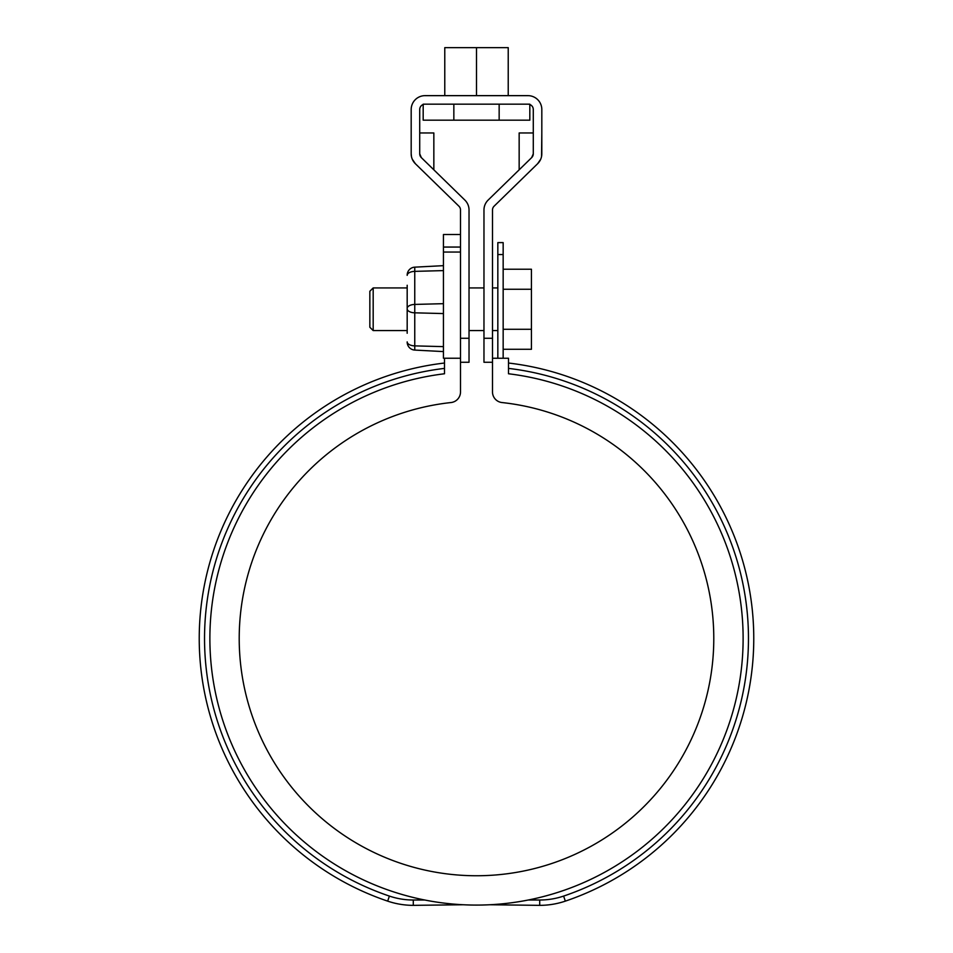 <?xml version="1.0" encoding="UTF-8"?>
<svg xmlns="http://www.w3.org/2000/svg" width="953" height="953" viewBox="0 0 953 953"><rect width="100%" height="100%" fill="white"/><g stroke="black" fill="none" stroke-linecap="round" stroke-linejoin="round"><path stroke-width="1.43" d="M497.835 358.245L497.835 242.61L503.16 242.61L503.16 358.245M503.16 254.546L497.835 254.546M508.497 363.033A277.287 277.287 0 0 1 565.332 901.133A79.981 79.981 0 0 1 539.708 905.35L539.708 900.013A74.656 74.656 0 0 0 563.616 896.082A271.95 271.95 0 0 0 508.497 368.394M450.983 402.547A237.297 237.297 0 0 0 275.393 764.413A237.297 237.297 0 0 0 677.607 764.413A237.297 237.297 0 0 0 502.017 402.547A10.662 10.662 0 0 1 492.498 391.945L492.498 358.245L508.497 358.245L508.497 373.767A266.626 266.626 0 0 1 701.873 780.924A266.626 266.626 0 0 1 251.127 780.924A266.626 266.626 0 0 1 444.503 373.767L444.503 358.245L460.502 358.245L460.502 391.945A10.662 10.662 0 0 1 450.983 402.547M539.708 900.013L528.224 900.013M489.83 904.754L539.708 905.35M444.503 368.394A271.95 271.95 0 0 0 389.384 896.082A74.656 74.656 0 0 0 413.292 900.013L413.292 905.35L463.17 904.754M413.292 905.35A79.981 79.981 0 0 1 387.668 901.133A277.287 277.287 0 0 1 444.503 363.033M424.776 900.013L413.292 900.013M421.321 157.602A5.337 5.337 179.4 0 1 419.713 153.79L421.321 157.602L464.85 200.07A13.866 13.866 179.4 0 1 469.031 210.005L469.031 338.267L460.502 338.267M419.713 153.79L419.713 109.512A5.337 5.337 179.4 0 1 425.038 104.175L527.962 104.175A5.337 5.337 179.4 0 1 533.287 109.512L533.287 153.79A5.337 5.337 179.4 0 1 531.679 157.602L488.15 200.07A13.866 13.866 179.4 0 0 483.969 210.005L483.969 338.267L492.498 338.267L492.498 210.005A5.337 5.337 179.4 0 1 494.107 206.182L537.635 163.713L540.732 159.187M460.502 358.245L460.502 247.053L443.443 247.053L443.443 234.521L460.502 234.521L460.502 247.053L460.502 210.005A5.337 5.337 179.4 0 0 458.893 206.182L415.365 163.713A13.866 13.866 179.4 0 1 411.184 153.79L411.184 109.512A13.866 13.866 179.4 0 1 425.038 95.645L527.962 95.645A13.866 13.866 179.4 0 1 541.816 109.512L541.816 153.79A13.866 13.866 179.4 0 1 537.635 163.713L527.688 173.422M533.287 132.967L519.159 132.967L519.159 169.825M492.498 362.259L483.969 362.259L483.969 338.267M541.816 132.967L541.542 156.542M492.498 338.267L492.498 358.245M411.184 153.79L411.458 156.542M412.268 159.187L415.365 163.713L425.312 173.422M533.287 153.79L531.679 157.602M469.031 338.267L469.031 362.259L460.502 362.259M433.841 169.825L433.841 132.967L419.713 132.967M444.777 95.645L444.777 47.65L508.223 47.65L508.223 95.645M476.5 47.65L476.5 95.645M423.18 104.175L529.82 104.175L529.82 120.173L423.18 120.173L423.18 104.508M499.158 120.173L499.158 104.175M503.16 269.234L531.429 269.234L531.429 349.286L503.16 349.286M531.429 329.273L503.16 329.273M531.429 289.247L503.16 289.247M369.847 327.26L369.847 291.261L373.183 287.925L373.183 330.584L369.847 327.26M443.443 247.053L443.443 358.233L460.502 358.233M407.181 333.252L407.181 285.269M407.181 342.091L407.181 341.889A7.993 4.003 180 0 0 414.758 345.879L414.758 350.073A7.993 7.993 0 0 1 407.181 342.091M443.443 270.604L414.758 271.367A7.993 4.003 0 0 0 407.181 275.357L407.181 275.155A7.993 7.993 0 0 1 414.758 267.162L414.758 345.879L443.443 346.63M443.443 265.661L414.758 267.162A7.993 7.993 0 0 0 407.181 275.155M443.443 351.586L414.758 350.073L443.443 351.586M565.332 901.133L563.616 896.082M389.384 896.082L387.668 901.133M443.443 313.573L414.758 312.822A7.993 4.003 0 0 1 407.181 308.82M443.443 303.673L414.758 304.424A7.993 4.003 0 0 0 407.181 308.415M460.502 252.045L443.443 252.045M453.842 120.173L453.842 104.175M497.835 287.925L492.498 287.925M483.969 287.925L469.031 287.925M407.181 287.925L373.183 287.925M497.835 330.584L492.498 330.584M483.969 330.584L469.031 330.584M407.181 330.584L373.183 330.584"/></g></svg>
